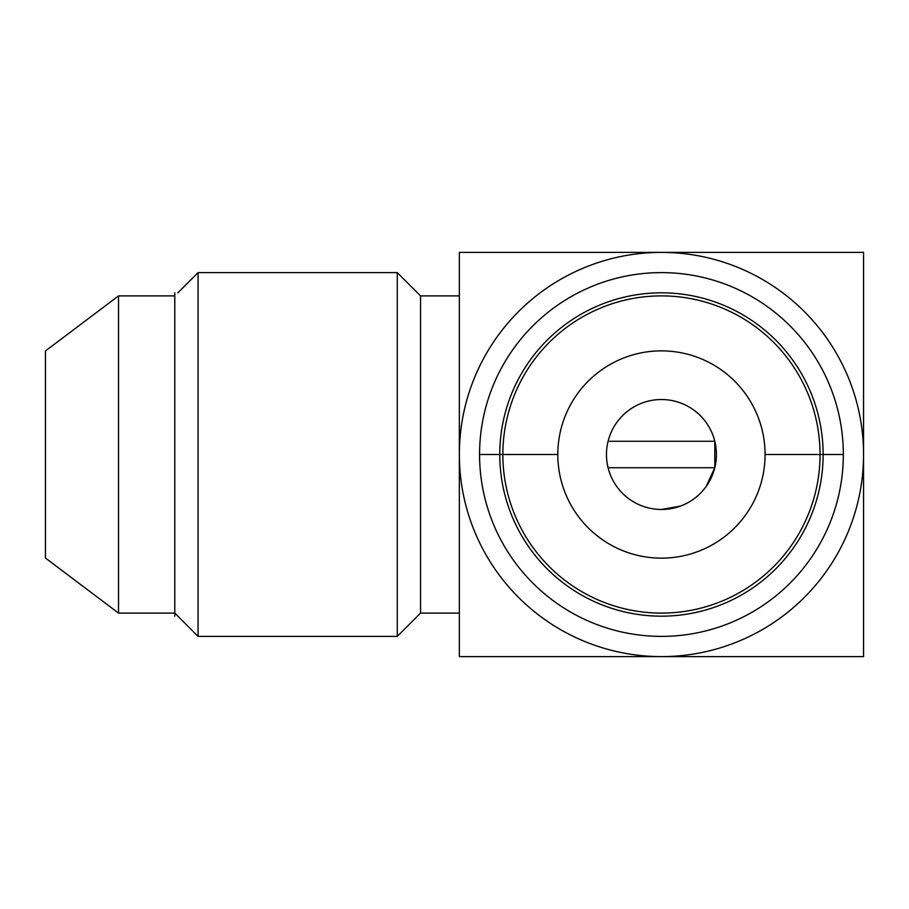 <?xml version="1.0" encoding="UTF-8"?>
<svg xmlns="http://www.w3.org/2000/svg" width="909" height="909" viewBox="0 0 909 909"><rect width="100%" height="100%" fill="white"/><g stroke="black" fill="none" stroke-linecap="round" stroke-linejoin="round"><path stroke-width="1.36" d="M459.352 252.395L863.55 252.395L863.55 454.5A202.105 202.105 0 0 0 661.445 252.395A202.105 202.105 0 0 0 459.352 454.5L459.352 252.395L863.55 252.395L863.55 656.605L661.445 656.605A202.105 202.105 0 0 0 863.55 454.5L863.55 656.605L459.352 656.605L459.352 252.395M459.352 295.891L459.352 613.109L420.549 613.109L397.267 636.391L198.071 636.391L174.789 613.109L118.534 613.109L45.45 558.035L118.534 613.109L118.534 295.891L45.45 350.965L45.45 558.035L45.45 350.965L118.534 295.891L118.534 613.109L174.789 613.109L198.071 636.391L198.071 272.609L177.869 292.823L198.071 272.609L198.071 636.391L397.267 636.391L420.549 613.109L420.549 295.891L397.267 272.609L397.267 636.391L397.267 272.609L198.071 272.609L397.267 272.609L420.549 295.891L420.549 613.109L459.352 613.109L459.352 295.891L420.549 295.891L459.352 295.891M459.352 656.605L459.352 454.5A202.105 202.105 0 0 0 661.445 656.605L459.352 656.605M661.445 252.395A202.105 202.105 0 0 0 459.352 454.5A202.105 202.105 0 0 0 661.445 656.605A202.105 202.105 0 0 0 863.55 454.5A202.105 202.105 0 0 0 661.445 252.395M843.336 454.5A181.891 181.891 0 0 0 661.445 272.609A181.891 181.891 0 0 0 479.566 454.5A181.891 181.891 0 0 0 661.445 636.391A181.891 181.891 0 0 0 843.336 454.5A181.891 181.891 0 0 1 661.445 636.391A181.891 181.891 0 0 1 479.566 454.5L502.847 454.5L479.566 454.5A181.891 181.891 0 0 1 661.445 272.609A181.891 181.891 0 0 1 843.336 454.5L820.054 454.5L843.336 454.5M820.054 454.5A158.609 158.609 0 0 0 661.445 295.891A158.609 158.609 0 0 0 502.847 454.5A158.609 158.609 0 0 0 661.445 613.109A158.609 158.609 0 0 0 820.054 454.5A158.609 158.609 0 0 1 661.445 613.109A158.609 158.609 0 0 1 502.847 454.5L557.808 454.5A103.637 103.637 0 0 0 661.445 558.137A103.637 103.637 0 0 0 765.083 454.5L820.054 454.5L765.083 454.5A103.637 103.637 0 0 0 661.445 350.863A103.637 103.637 0 0 0 557.808 454.5L502.847 454.5A158.609 158.609 0 0 1 661.445 295.891A158.609 158.609 0 0 1 820.054 454.5M765.083 454.5A103.637 103.637 0 0 1 661.445 558.137A103.637 103.637 0 0 1 557.808 454.5A103.637 103.637 0 0 1 661.445 350.863A103.637 103.637 0 0 1 765.083 454.5M661.445 399.528A54.972 54.972 0 0 0 606.473 454.5A54.972 54.972 0 0 0 661.445 509.472A54.972 54.972 0 0 0 716.417 454.5A54.972 54.972 0 0 0 661.445 399.528A54.972 54.972 0 0 0 606.473 454.5A54.972 54.972 0 0 0 661.445 509.472A54.972 54.972 0 0 0 716.417 454.5A54.972 54.972 0 0 0 661.445 399.528M714.804 467.737L706.157 486.485L714.804 467.737L714.804 441.263L608.098 441.263L714.804 441.263L714.804 467.737L608.098 467.737L714.804 467.737M680.432 506.086L661.445 509.472L680.432 506.086M636.902 405.312A54.972 54.972 0 0 0 608.598 439.377M118.534 295.891L174.789 295.891L118.534 295.891M499.768 454.5A161.677 161.677 0 0 0 661.445 616.177A161.677 161.677 0 0 0 823.134 454.5A161.677 161.677 0 0 0 661.445 292.823A161.677 161.677 0 0 0 499.768 454.5M174.789 616.177L174.789 292.823M397.267 272.609L397.267 636.391"/></g></svg>
